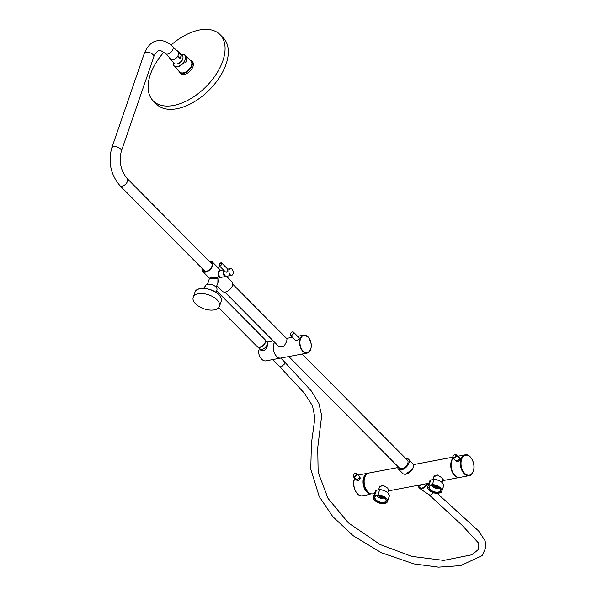 <?xml version="1.0" encoding="UTF-8"?>
<svg xmlns="http://www.w3.org/2000/svg" width="597" height="597" viewBox="0 0 597 597"><rect width="100%" height="100%" fill="white"/><g stroke="black" fill="none" stroke-linecap="round" stroke-linejoin="round"><path stroke-width="0.9" d="M379.334 487.562L382.707 485.062L387.781 488.182L388.602 490.294M433.698 477.301L437.108 474.809L442.146 477.913L442.959 480.025M453.116 458.026A10.589 6.582 79.3 0 0 454.571 475.57A10.589 6.582 79.3 0 0 459.466 477.481A10.589 6.582 -100.7 0 1 454.571 475.57A10.589 6.582 79.3 0 1 453.116 458.026M374.55 493.518L372.849 493.838A10.589 6.582 -100.7 0 1 367.961 491.928A10.589 6.582 -100.7 0 1 364.148 480.794A10.589 6.582 -100.7 0 1 368.916 473.033L397.744 467.585M412.393 469.272L405.557 474.272M470.854 457.698A10.589 6.582 79.3 0 0 465.153 454.854A10.589 6.582 79.3 0 0 461.026 459.123A10.589 6.582 79.3 0 0 461.988 470.563A10.589 6.582 79.3 0 0 469.078 475.667L459.824 477.413A10.589 6.582 -100.7 0 1 454.936 475.503A10.589 6.582 79.3 0 1 453.265 458.183A10.589 6.582 79.3 0 0 451.772 460.869A10.589 6.582 -100.7 0 0 452.735 472.317A10.589 6.582 -100.7 0 0 459.824 477.413L459.466 477.481A10.589 6.582 -100.7 0 0 459.645 477.443M460.787 458.518A10.589 6.582 79.3 0 0 458.197 456.802M455.847 460.1C456.518 462.705 457.906 462.444 460.011 459.317L459.16 457.78M452.959 456.757A2.239 1.291 -44.8 0 0 453.093 458.011L456.183 461.123L459.377 459.108L459.354 457.974L456.265 454.862A2.239 1.291 -44.8 0 0 454.959 454.735M408.982 472.824A6.119 3.53 -44.8 0 0 412.094 469.735M417.699 485.368L419.885 487.57A4.851 2.798 -44.8 0 0 421.982 488.04A4.851 2.798 -44.8 0 0 422.28 487.973A4.851 2.798 -44.8 0 0 426.997 483.615M417.773 485.361A4.851 2.798 -44.8 0 0 419.519 485.562A4.851 2.798 -44.8 0 0 421.669 484.622M418.975 485.16A4.515 2.612 -44.8 0 0 419.422 485.107A4.515 2.612 -44.8 0 0 420.101 484.921M418.34 485.249A5.127 2.963 -44.8 0 0 418.848 485.189A5.127 2.963 135.2 0 0 419.378 485.055M433.818 485.458A3.552 1.881 -161 0 0 437.705 486.794M433.228 485.391A3.552 1.881 -161 0 0 438.176 487.107A3.552 1.881 -161 0 0 438.205 487.107M439.743 488.413A5.649 2.992 19 0 1 439.31 488.51A5.649 2.992 19 0 1 431.213 485.473M432.788 485.361A3.791 2.007 -161 0 0 438.243 487.436A3.791 2.007 -161 0 0 438.571 487.353M432.915 479.563L434.168 475.936A4.821 2.56 19 0 1 434.228 475.787M428.967 485.249A7.41 3.925 -161 0 0 427.758 486.6A7.41 3.925 -161 0 0 429.056 490.092A7.41 3.925 -161 0 0 437.086 493.435L440.564 492.779A7.41 3.925 -161 0 0 441.773 491.428A7.41 3.925 -161 0 0 432.444 484.592L428.967 485.249L430.758 480.04A7.41 3.925 -161 0 0 429.549 481.391L427.758 486.6M439.474 488.122A6.119 3.239 19 0 1 439.944 488.652A6.119 3.239 19 0 1 438.28 492.562A6.119 3.239 19 0 1 430.056 489.906A6.119 3.239 19 0 1 430.907 485.54A6.119 3.239 19 0 1 439.474 488.122M439.84 488.533A5.791 3.067 19 0 1 440.332 490.637A5.791 3.067 19 0 1 438.183 492.107A5.791 3.067 19 0 1 430.4 489.592A5.791 3.067 19 0 1 429.385 486.861A5.791 3.067 19 0 1 431.064 485.503M434.161 479.346C440.325 480.272 443.459 482.563 443.564 486.219A7.41 3.925 -161 0 0 434.235 479.384L431.034 479.921M432.444 484.592L434.012 479.361M379.453 495.726A3.552 1.881 -161 0 0 383.341 497.062M378.864 495.652A3.552 1.881 -161 0 0 383.811 497.376A3.552 1.881 -161 0 0 383.849 497.368M385.386 498.674A5.649 2.992 19 0 1 384.953 498.779A5.649 2.992 19 0 1 376.849 495.741M378.423 495.629A3.791 2.007 -161 0 0 383.886 497.704A3.791 2.007 -161 0 0 384.214 497.622M378.558 489.831L379.804 486.197A4.821 2.56 19 0 1 379.871 486.048M374.603 495.517A7.41 3.925 -161 0 0 373.394 496.868A7.41 3.925 -161 0 0 374.7 500.361A7.41 3.925 -161 0 0 382.722 503.696L386.207 503.04A7.41 3.925 -161 0 0 387.416 501.696A7.41 3.925 -161 0 0 378.088 494.861L374.603 495.517L376.394 490.309A7.41 3.925 -161 0 0 375.192 491.659L373.394 496.868M385.117 498.391A6.119 3.239 19 0 1 385.58 498.92A6.119 3.239 19 0 1 383.923 502.823A6.119 3.239 19 0 1 375.692 500.167A6.119 3.239 19 0 1 376.55 495.808A6.119 3.239 19 0 1 385.117 498.391M385.483 498.793A5.791 3.067 19 0 1 385.968 500.898A5.791 3.067 19 0 1 383.826 502.368A5.791 3.067 19 0 1 376.035 499.861A5.791 3.067 19 0 1 375.02 497.129A5.791 3.067 19 0 1 376.7 495.771M379.796 489.607C385.968 490.54 389.102 492.831 389.207 496.488A7.41 3.925 -161 0 0 379.879 489.652L376.677 490.182M378.088 494.861L379.647 489.622M353.297 475.585A2.239 1.291 -44.8 0 0 353.431 476.831L356.521 479.943L359.722 477.936L359.692 476.794L356.61 473.682A2.239 1.291 -44.8 0 0 355.297 473.555M356.185 478.921C356.857 481.525 358.245 481.264 360.349 478.137L359.498 476.6M368.379 473.167A10.589 6.582 79.3 0 0 367.834 473.234A10.589 6.582 79.3 0 0 363.707 477.503A10.589 6.582 -100.7 0 0 366.871 492.129L369.647 494.443L370.871 493.741M367.11 473.846A10.209 6.343 -100.7 0 0 363.901 477.787A10.209 6.343 -100.7 0 0 366.976 491.831L366.871 492.129M367.118 491.943L369.595 493.883L370.356 493.57M178.175 63.528A3.769 2.172 -44.8 0 0 182.316 59.931A3.769 2.172 -44.8 0 0 182.473 59.267M173.152 63.633L174.04 66.088L179.995 72.088A7.768 4.485 -44.8 0 0 186.063 71.797A7.768 4.485 -44.8 0 0 191.488 65.491A7.768 4.485 -44.8 0 0 191.018 61.148L185.063 55.148A7.768 4.485 135.2 0 1 185.906 57.424L184.436 61.692A7.768 4.485 135.2 0 1 174.04 66.088A7.768 4.485 135.2 0 1 173.197 63.812L173.466 62.506M186.988 58.513L185.518 62.782A7.768 4.485 -44.8 0 0 186.615 60.581A7.768 4.485 -44.8 0 0 186.988 58.513L185.906 57.424M185.518 62.782L184.436 61.692M178.846 70.931L180.66 73.595A8.351 4.821 -44.8 0 0 187.189 73.282A8.351 4.821 -44.8 0 0 193.018 66.498A8.351 4.821 -44.8 0 0 192.518 61.827L191.57 60.872A8.351 4.821 135.2 0 1 192.077 65.543A8.351 4.821 135.2 0 1 186.242 72.327A8.351 4.821 135.2 0 1 179.712 72.64A8.351 4.821 135.2 0 1 178.876 70.961M163.862 52.223A47.066 27.171 -44.8 0 0 150.347 74.558A47.066 27.171 -44.8 0 0 153.183 100.863A47.066 27.171 -44.8 0 0 189.973 99.109A47.066 27.171 -44.8 0 0 222.83 60.864A47.066 27.171 -44.8 0 0 219.994 34.559A47.066 27.171 -44.8 0 0 171.085 45.036M153.183 100.863L156.429 104.139A47.066 27.171 -44.8 0 0 193.219 102.385A47.066 27.171 -44.8 0 0 226.076 64.14A47.066 27.171 -44.8 0 0 223.241 37.827L219.994 34.559M169.712 57.887A5.649 3.261 -44.8 0 0 170.317 59.334L174.376 63.424A5.649 3.261 -44.8 0 0 178.794 63.215A5.649 3.261 -44.8 0 0 182.734 58.625A5.649 3.261 -44.8 0 0 182.391 55.469L178.331 51.372A5.649 3.261 -44.8 0 0 176.899 50.76M170.317 59.334A5.649 3.261 -44.8 0 0 177.824 56.215L180.122 58.528A5.649 3.261 -44.8 0 0 180.973 56.849A5.649 3.261 -44.8 0 0 181.242 55.282L178.943 52.961A5.649 3.261 -44.8 0 0 178.331 51.372M177.824 56.215L178.943 52.961M173.197 63.812L173.279 63.043A7.53 4.351 -44.8 0 0 177.339 66.521A7.53 4.351 -44.8 0 0 184.518 60.916M181.242 55.282L180.122 58.528M274.575 342.223A9.134 5.671 79.3 0 0 276.56 356.416A9.134 5.671 79.3 0 0 280.777 358.066L265.919 360.872A9.134 5.671 79.3 0 1 261.702 359.222A9.134 5.671 79.3 0 1 258.404 350.096L260.299 349.738L260.695 350.14M267.068 342.342L267.934 342.559L267.725 344.954C266.12 350.111 263.643 351.708 260.299 349.738L260.516 349.976M310.903 348.678A9.134 5.671 -100.7 0 1 307.127 353.088L280.851 358.051A9.134 5.671 -100.7 0 1 276.635 356.402A9.134 5.671 -100.7 0 1 274.613 342.268A9.082 5.642 79.3 0 0 276.575 356.379A9.082 5.642 79.3 0 0 278.471 357.722M290.291 333.954A2.149 1.239 -44.8 0 0 290.418 335.156A2.149 1.239 -44.8 0 0 292.105 335.081A2.149 1.239 -44.8 0 0 293.605 333.327A2.149 1.239 -44.8 0 0 293.47 332.126A2.149 1.239 -44.8 0 0 291.791 332.208A2.149 1.239 -44.8 0 0 290.291 333.954M290.418 335.156L296.134 340.917L299.239 339.006L299.194 337.887L293.47 332.126M232.77 284.202L287 338.85L286.732 341.365L283.739 346.79L279.053 346.738L224.823 292.097M405.706 458.459A7.06 4.075 135.2 0 1 408.49 459.19L412.826 463.556A7.06 4.075 135.2 0 1 413.251 467.503A7.06 4.075 135.2 0 1 408.318 473.234A7.06 4.075 135.2 0 1 402.803 473.496L398.468 469.138A7.06 4.075 135.2 0 1 397.759 466.347M408.49 459.19A7.06 4.075 135.2 0 1 408.915 463.138A7.06 4.075 135.2 0 1 403.99 468.869A7.06 4.075 135.2 0 1 398.468 469.138M288.791 356.551L399.505 468.108A5.604 3.231 -44.8 0 0 403.885 467.899A5.604 3.231 -44.8 0 0 407.796 463.347A5.604 3.231 -44.8 0 0 407.452 460.22L302.082 354.043M220.935 262.867A1.813 1.045 135.2 0 1 221.718 263.038A1.813 1.045 135.2 0 1 221.569 264.575A1.813 1.045 135.2 0 1 219.935 265.769A1.813 1.045 135.2 0 1 219.151 265.59L225.42 271.911L226.338 272.225C228.144 270.583 228.472 269.613 227.338 269.314M232.017 269.225A3.41 2.119 79.3 0 0 230.442 268.605A3.41 2.119 79.3 0 0 228.905 271.113A3.41 2.119 79.3 0 0 230.136 274.695A3.41 2.119 79.3 0 0 231.711 275.314A3.41 2.119 79.3 0 0 233.248 272.814A3.41 2.119 79.3 0 0 232.017 269.225M224.159 270.642A3.41 2.119 79.3 0 0 225.062 275.65A3.41 2.119 79.3 0 0 226.636 276.269L231.711 275.314M217.017 299.821A13.88 7.358 -161 0 0 203.278 293.657A13.88 7.358 -161 0 0 193.204 297.313A13.88 7.358 -161 0 0 195.637 303.858A13.88 7.358 -161 0 0 209.375 310.022A13.88 7.358 -161 0 0 219.457 306.365A13.88 7.358 -161 0 0 217.017 299.821M216.054 292.396L216.942 289.829A6.119 3.239 -161 0 0 215.868 286.948A6.119 3.239 -161 0 0 209.808 284.232A6.119 3.239 -161 0 0 205.368 285.844L204.487 288.411M225.062 275.657A2.754 1.709 -100.7 0 1 224.517 275.262A2.754 1.709 -100.7 0 1 224.256 274.956A2.754 1.709 -100.7 0 1 223.636 271.657A2.754 1.709 -100.7 0 1 224.129 270.71M224.211 274.889A2.515 1.567 79.3 0 0 224.405 275.105A2.515 1.567 79.3 0 0 224.882 275.456M220.077 270.516L223.405 269.889M220.562 270.642C218.853 270.993 218.442 273.038 219.33 276.769L221.36 277.314L225.92 276.456A3.463 2.149 79.3 0 0 226.353 276.292M222.457 277.105L220.032 277.62C216.487 276.792 218.659 268.583 220.203 270.441L220.263 270.478M202.092 268.419A6.754 3.895 -44.8 0 0 202.704 271.448L209.48 278.269L210.808 277.314L217.95 277.941L217.868 282.665M216.241 287.373L218.278 281.463L217.801 278.277L209.629 278.426M223.741 270.217A3.463 2.149 79.3 0 0 224.323 275.829A3.463 2.149 79.3 0 0 225.92 276.456M212.002 262.807A6.351 3.672 -44.8 0 0 210.748 262.777M202.614 268.948A5.977 3.448 -44.8 0 0 203.256 270.904A5.977 3.448 -44.8 0 0 205.846 271.486A5.977 3.448 -44.8 0 0 211.248 267.531A5.977 3.448 -44.8 0 0 211.741 262.479A5.977 3.448 -44.8 0 0 209.801 261.822M211.875 262.62A5.977 3.448 -44.8 0 0 210.069 262.098M216.83 285.679L222.472 291.358A6.754 3.895 -44.8 0 0 225.397 292.023A6.754 3.895 -44.8 0 0 231.494 287.553A6.754 3.895 -44.8 0 0 232.054 281.844L226.539 276.284M202.704 271.448A6.754 3.895 -44.8 0 0 205.637 272.105A6.754 3.895 -44.8 0 0 211.734 267.643A6.754 3.895 -44.8 0 0 212.293 261.934A6.754 3.895 -44.8 0 0 209.368 261.277A6.754 3.895 -44.8 0 0 209.271 261.292M212.219 263.232A5.977 3.448 -44.8 0 0 211.017 263.053M203.831 270.18A5.977 3.448 -44.8 0 0 204.002 271.381M202.883 269.225A5.977 3.448 -44.8 0 0 203.398 271.031M203.562 269.911A6.351 3.672 -44.8 0 0 203.584 271.165M224.032 270.956A2.515 1.567 79.3 0 0 223.614 271.739M267.165 344.633A4.351 2.515 135.2 0 1 267.12 344.812A4.351 2.515 135.2 0 1 267.038 345.088A4.351 2.515 135.2 0 1 262.747 349.148A4.351 2.515 135.2 0 1 262.568 349.193M258.531 347.372L259.986 348.842A4.821 2.784 -44.8 0 0 262.382 349.245A4.821 2.784 -44.8 0 0 267.128 344.745A4.821 2.784 -44.8 0 0 267.225 344.439A4.821 2.784 -44.8 0 0 266.837 342.051L265.374 340.574M258.964 347.402A4.821 2.784 -44.8 0 0 265.232 342.835A4.821 2.784 -44.8 0 0 265.404 341.014M261.553 346.588A4.351 2.515 -44.8 0 0 264.568 343.596M218.621 307.768L257.389 346.827A5.246 3.03 -44.8 0 0 261.486 346.626A5.246 3.03 -44.8 0 0 265.15 342.365A5.246 3.03 -44.8 0 0 264.837 339.432L216.599 290.829M205.189 286.373A5.224 3.015 -44.8 0 0 203.592 288.366M272.65 359.603L279.62 366.625L281.12 366.976L284.732 363.782L284.538 361.886L280.747 358.073M433.616 492.771L430.504 495.077L429.019 494.741M418.706 486.383A5.649 3.261 -44.8 0 0 419.594 488.368A5.649 3.261 -44.8 0 0 423.907 487.824A5.649 3.261 -44.8 0 0 427.616 483.495M455.772 455.907A1.769 1.022 -44.8 0 0 454.899 454.75A1.769 1.022 -44.8 0 0 453.048 456.421A1.769 1.022 -44.8 0 0 453.921 457.578A1.769 1.022 -44.8 0 0 455.772 455.907M473.309 471.07A10.142 6.298 79.3 0 0 470.279 457.063A10.142 6.298 79.3 0 0 461.645 459.317A10.142 6.298 79.3 0 0 464.682 473.324A10.142 6.298 79.3 0 0 473.309 471.07M457.668 456.272L465.153 454.854C470.772 453.429 476.04 464.481 473.384 471.279C471.958 474.264 470.526 475.727 469.078 475.667A10.589 6.582 79.3 0 0 473.205 471.399M460.011 459.317L459.377 459.108M456.399 456.108A2.239 1.291 -44.8 0 0 456.265 454.862C455.25 453.899 454.123 454.459 452.877 456.541L453.093 458.011A2.239 1.291 -44.8 0 0 454.839 457.929A2.239 1.291 -44.8 0 0 456.399 456.108M434.235 479.361A7.321 3.881 19 0 1 442.802 483.331M379.871 489.63A7.321 3.881 19 0 1 388.438 493.6M363.909 477.794A10.067 6.254 -100.7 0 1 366.767 474.122M353.394 475.242A1.769 1.022 -44.8 0 0 354.26 476.399A1.769 1.022 -44.8 0 0 356.111 474.727A1.769 1.022 -44.8 0 0 355.237 473.57A1.769 1.022 -44.8 0 0 353.394 475.242M353.431 476.831A2.239 1.291 -44.8 0 0 355.178 476.749A2.239 1.291 -44.8 0 0 356.745 474.928A2.239 1.291 -44.8 0 0 356.61 473.682C355.588 472.72 354.461 473.279 353.215 475.361L353.431 476.831M360.349 478.137L359.722 477.936M356.805 492.95A10.142 6.298 -100.7 0 1 354.305 479.712M354.775 478.182L354.275 479.369C351.618 486.167 356.887 497.219 362.506 495.794A10.589 6.582 -100.7 0 1 355.409 490.697A10.589 6.582 -100.7 0 1 354.446 479.249A10.589 6.582 -100.7 0 1 354.849 478.257M358.573 474.981L358.036 475.122A10.589 6.582 -100.7 0 1 358.573 474.981L367.834 473.234M366.983 491.809A10.067 6.254 -100.7 0 1 365.864 490.48M363.64 478.704A10.067 6.254 -100.7 0 1 363.872 477.891M367.364 492.398L368.088 492.279M179.033 71.118A8.119 4.686 -44.8 0 0 185.107 72.535A8.119 4.686 -44.8 0 0 191.756 65.439A8.119 4.686 -44.8 0 0 190.055 60.178M185.548 57.924A7.53 4.351 -44.8 0 0 181.398 54.461M189.898 60.021A8.351 4.821 135.2 0 1 191.57 60.872L189.868 59.991M181.391 54.454A7.768 4.485 135.2 0 1 185.063 55.148L181.339 54.402M205.204 271.56L119.975 185.682C110.729 174.734 107.982 162.16 111.743 147.966L144.228 53.618A5.06 2.679 19 0 1 146.101 52.335A5.06 2.679 19 0 1 152.907 54.528A5.06 2.679 19 0 1 153.795 56.916C153.616 56.245 156.989 50.409 159.123 50.752C159.541 49.864 161.653 50.82 165.459 53.596L171.757 59.946M144.228 53.618C147.571 45.723 151.907 41.454 157.242 40.812C162.563 39.835 167.69 41.723 172.637 46.469A5.06 2.918 135.2 0 1 172.943 49.297A5.06 2.918 135.2 0 1 167.653 54.088A5.06 2.918 135.2 0 1 165.459 53.596M119.975 185.682A5.06 2.918 -44.8 0 0 122.169 186.174A5.06 2.918 -44.8 0 0 127.46 181.384A5.06 2.918 -44.8 0 0 127.161 178.555C120.743 170.712 118.796 161.615 121.31 151.257L153.795 56.916M111.743 147.966A5.06 2.679 19 0 1 113.617 146.675A5.06 2.679 19 0 1 120.422 148.877A5.06 2.679 19 0 1 121.31 151.257M308.067 336.954A8.895 5.522 79.3 0 0 300.492 338.932A8.895 5.522 79.3 0 0 303.157 351.215A8.895 5.522 79.3 0 0 310.724 349.238A8.895 5.522 79.3 0 0 308.067 336.954M297.619 336.305L303.739 335.148L308.052 336.82C312.641 344.103 312.328 349.529 307.127 353.088A9.134 5.671 -100.7 0 1 302.91 351.439A9.134 5.671 -100.7 0 1 299.619 341.842A9.134 5.671 -100.7 0 1 303.739 335.148A9.134 5.671 -100.7 0 1 307.948 336.798M308.074 336.924A9.134 5.671 -100.7 0 1 308.865 337.88M227.994 269.359L221.718 263.038L220.89 262.844L219.151 265.59A1.813 1.045 135.2 0 1 219.017 264.658M220.853 262.889A1.716 0.993 -44.8 0 0 219.054 264.516A1.716 0.993 -44.8 0 0 219.905 265.643A1.716 0.993 -44.8 0 0 221.703 264.016A1.716 0.993 -44.8 0 0 220.853 262.889M199.435 288.844A13.649 7.231 19 0 1 218.659 294.575M218.778 294.731A13.88 7.358 -161 0 0 205.04 288.56A13.88 7.358 -161 0 0 194.958 292.224C196.525 286.03 212.532 287.799 218.763 294.597C221.032 296.933 221.853 299.157 221.211 301.269A13.88 7.358 -161 0 0 218.778 294.731M218.786 294.702A13.649 7.231 19 0 1 219.763 295.843M388.386 490.906L428.907 483.257M442.75 480.637L459.466 477.481M413.445 464.623L452.765 457.198M364.304 476.899L365.357 475.988M368.453 492.383L367.103 491.906M443.19 479.369L442.101 482.518M430.818 479.995L429.549 481.391M443.564 486.219L441.773 491.428M388.826 489.63L387.744 492.786M376.453 490.256L375.192 491.659M389.207 496.488L387.416 501.696M367.043 491.824C363.648 487.831 362.603 483.174 363.924 477.854L366.759 474.13M362.506 495.794L369.625 494.45M286.553 338.395L292.515 337.268M266.889 342.103L273.262 340.902M172.637 46.469L178.936 52.82M212.383 264.434L127.161 178.555M230.442 268.605L227.748 269.113M193.204 297.313L194.958 292.224M209.472 278.426L207.435 284.336M220.696 270.396L212.293 261.934M219.457 306.365L221.211 301.269M267.12 344.812L267.225 344.439M263.232 350.879L261.464 349.379M284.538 361.886L311.343 390.99L318.865 403.333L321.686 415.602L317.723 447.78L318.141 472.302L328.044 498.42L348.394 522.897L380.088 544.516L411.826 556.397L443.698 560.404L472.1 554.732L478.175 549.643L478.749 543.27L462.093 525.278L429.101 494.823M437.273 493.398L478.622 530.964L485.137 540.86L486.04 547.106L482.145 555.643L460.615 565.643L438.504 567.15L414.034 563.926L381.326 552.71L353.148 535.71L332.79 516.636L319.231 496.547L310.768 469.123L311.418 443.422L314.925 417.751L312.47 405.721L304.074 392.833L279.605 366.61M267.949 344.238L267.359 343.529M429.191 494.883L419.594 488.368"/></g></svg>
